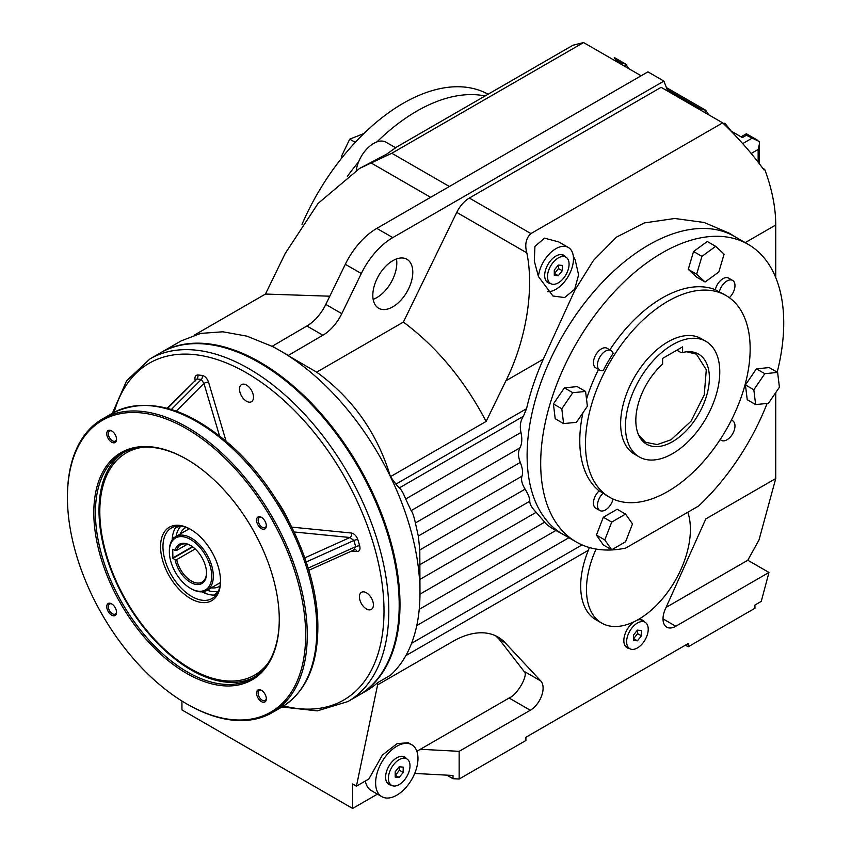 <?xml version="1.0" encoding="UTF-8"?>
<svg xmlns="http://www.w3.org/2000/svg" width="851" height="851" viewBox="0 0 851 851"><rect width="100%" height="100%" fill="white"/><g stroke="black" fill="none" stroke-linecap="round" stroke-linejoin="round"><path stroke-width="1.28" d="M762.741 168.264L764.709 169.402L763.911 169.86C751.89 153.371 738.147 137.702 722.669 122.863L661.11 87.323L469.348 198.038A22.615 13.052 120 0 0 456.753 212.399L403.385 322.082L316.668 372.153C352.697 398.289 377.291 433.138 390.46 476.666L395.917 484.134L526.556 408.703A172.062 99.333 120 0 1 543.3 359.207L574.893 290.148L593.53 260.342L616.475 237.131L644.345 222.919L674.715 218.484L704.171 222.483L729.413 233.259L735.338 236.95M615.847 59.921L614.773 57.772L625.73 64.091L628.74 68.633M614.231 57.783L615.847 59.91L614.741 60.549M751.178 153.478L758.145 149.457L759.475 143.766L759.188 141.479L746.391 135.288L742.391 137.596L730.828 130.916M414.714 773.442L452.998 775.474L452.998 778.697L459.157 779.027L525.907 740.487L525.907 737.253L688.193 643.558L688.193 646.792L754.954 608.252L754.954 605.018L761.262 601.38L768.974 572.457L747.784 560.235L759.007 539.97L775.74 478.549L775.74 392.619M764.709 169.402A124.363 71.803 60 0 1 775.74 225.004L775.74 277.564M641.122 75.782L583.563 42.55L391.8 153.265L359.59 168.424L318.04 203.453L285.245 253.407L265.469 294.052L194.464 335.049M583.563 42.55L572.936 45.252L395.513 147.691M359.59 168.424L386.811 154.042L395.651 147.766L386.046 142.223A24.87 14.361 -60 0 0 368.26 147.51A24.87 14.361 -60 0 0 356.271 170.402M272.086 346.08L280.075 350.697A197.857 114.236 -120 0 0 272.086 346.346L306.892 325.986A33.912 19.584 120 0 0 325.795 304.424L345.315 264.31A56.528 32.636 -60 0 1 376.812 228.387L647.919 71.856L663.908 81.09L667.801 91.185M396.46 258.97A28.264 16.318 -60 0 1 396.8 263.002A28.264 16.318 -60 0 1 373.153 299.339M459.157 779.027L459.157 751.337L530.301 710.255A18.094 10.446 120 0 0 541.651 695.756A18.094 10.446 120 0 0 540.779 680.96L505.122 642.739A90.451 52.219 120 0 0 497.952 637.016A90.451 52.219 120 0 0 452.732 641.494L377.61 684.864L377.61 682.662L390.407 675.279A197.857 114.236 -120 0 0 419.979 593.019A197.857 114.236 -120 0 0 288.074 355.58L322.88 335.22A33.912 19.584 120 0 0 341.783 313.657L361.303 273.543A56.528 32.636 -60 0 1 392.8 237.61L663.908 81.09M288.074 355.314L280.075 350.697A197.857 114.236 -120 0 1 288.074 355.58L316.668 372.153M412.788 272.235A28.264 16.318 -60 0 1 400.449 300.68A28.264 16.318 -60 0 1 378.674 308.253A28.264 16.318 -60 0 1 378.674 275.607A28.264 16.318 -60 0 1 406.938 259.289A28.264 16.318 -60 0 1 412.788 272.235M403.385 322.082C436.765 346.921 464.348 380.046 486.123 421.436L505.898 380.791C526.067 340.528 534.428 289.393 526.812 252.853C524.599 244.673 525.971 238.237 530.907 233.578L722.669 122.863M568.319 247.46L558.724 241.918L544.502 238.152L534.928 246.418L534.3 261.076L538.438 276.543A24.87 14.361 -60 0 1 550.182 253.077A24.87 14.361 -60 0 1 568.319 247.46A24.87 14.361 -60 0 1 573.34 256.385L575.17 259.821L578.595 274.873L574.648 289.308L564.617 297.563L552.916 295.999L538.438 276.543M620.113 63.644L621.209 63.017L625.73 64.091M746.391 135.288L746.391 133.756L757.347 140.085M775.74 478.549L705.809 518.919L665.322 609.061A18.094 10.446 -60 0 0 666.758 627.144A18.094 10.446 -60 0 0 675.8 626.251L768.974 572.457M747.784 560.235L666.067 607.412M687.81 512.238A73.484 42.433 -60 0 1 665.642 594.849A73.484 42.433 -60 0 1 601.689 623.081L595.891 619.73A73.484 42.433 -60 0 1 588.349 550.278L589.371 547.523M629.495 648.526A15.829 9.138 -60 0 1 627.123 647.802A15.829 9.138 -60 0 1 624.549 635.644A15.829 9.138 -60 0 1 634.229 621.677M637.037 620.219A15.829 9.138 -60 0 1 642.952 620.39A15.829 9.138 -60 0 1 644.76 622.092M485.081 95.972A171.849 99.216 120 0 0 376.95 141.904M358.59 161.881A171.849 99.216 120 0 0 347.378 176.359M329.794 296.201L265.469 294.052M272.086 346.346L246.928 336.156L222.866 331.794L200.698 333.39L181.157 340.9L161.169 352.431A197.857 114.236 -120 0 0 160.765 352.665M486.123 421.436L390.46 476.666M419.979 593.019L419.798 549.948L418.309 536.045L415.384 522.961C413.894 516.142 412.48 512.036 411.139 510.643L405.704 499.005C403.119 492.665 400.959 488.995 399.236 487.974L395.917 484.134M767.113 403.438A171.849 99.216 -60 0 1 698.671 505.973L625.762 548.055A171.849 99.216 -60 0 1 576.287 541.991L562.702 534.141A171.849 99.216 -60 0 1 562.702 335.709A171.849 99.216 -60 0 1 734.551 236.493L748.135 244.333A171.849 99.216 -60 0 1 777.197 372.185M563.5 534.598L555.852 530.481C549.895 527.152 546.161 524.376 544.651 522.174L536.173 512.302C531.854 507.856 529.726 504.164 529.769 501.228C529.907 498.473 528.354 494.452 525.11 489.144C521.918 483.974 520.876 479.656 521.993 476.177C523.131 472.794 522.567 468.199 520.291 462.391C518.036 456.615 517.919 451.753 519.961 447.817C522.003 443.871 522.333 438.744 520.972 432.457C519.621 426.096 520.418 420.713 523.365 416.309L526.556 408.703M573.34 256.385A24.87 14.361 -60 0 1 573.478 258.842A24.87 14.361 -60 0 1 547.587 291.702M700.054 109.8L701.16 109.173L705.681 110.247L708.681 114.779M688.193 646.792L685.395 645.175M452.998 778.697L446.828 775.144M358.622 695.352A197.857 114.236 -120 0 0 359.016 695.129L366.217 690.969A197.857 114.236 -120 0 0 377.61 682.662M377.429 794.132L352.633 808.45L181.944 709.904L181.944 701.033M352.633 808.45L352.633 783.984L356.431 786.175L368.813 779.027L382.418 755.018L397.098 743.646L408.214 742.71L411.778 744.774A29.966 17.297 -60 0 1 417.979 758.486A29.966 17.297 -60 0 1 404.906 788.632A29.966 17.297 -60 0 1 381.822 796.664A29.966 17.297 -60 0 1 381.822 762.07A29.966 17.297 -60 0 1 411.778 744.774M377.61 684.864L356.431 786.175M359.016 695.129A197.857 114.236 -120 0 0 399.991 604.55A197.857 114.236 -120 0 0 313.636 405.438A197.857 114.236 -120 0 0 161.169 352.431M601.689 623.081A73.484 42.433 -60 0 1 596.104 549.065M416.862 751.284L509.121 698.022C517.695 694.661 529.141 673.96 523.939 671.237L499.25 639.346L495.633 635.803M459.157 751.337L420.341 749.274M627.9 647.6A15.829 9.138 -60 0 1 626.357 647.271M642.111 619.996A15.829 9.138 -60 0 1 643.165 621.166M550.352 283.426A15.829 9.138 -60 0 1 547.97 282.713A15.829 9.138 -60 0 1 547.97 264.427A15.829 9.138 -60 0 1 563.798 255.289A15.829 9.138 -60 0 1 565.617 256.991M731.286 131.182L724.892 123.204L723.19 123.363M723.733 123.874L724.892 123.204M365.366 781.016A29.966 17.297 120 0 0 371.227 790.547L381.822 796.664M281.958 706.979L317.232 710.883L347.825 701.586L358.218 695.586A197.857 114.236 -120 0 0 399.193 605.018L399.193 604.093A196.719 113.577 -120 0 0 260.098 363.164L259.3 362.696A197.857 114.236 -120 0 0 160.371 352.899L149.978 358.899L126.629 380.748L112.375 413.246M488.112 94.227A171.849 99.216 120 0 0 302.009 224.324M548.757 282.511A15.829 9.138 -60 0 1 547.214 282.181M562.958 254.906A15.829 9.138 -60 0 1 564.022 256.066M399.193 605.018A197.857 114.236 -120 0 0 259.3 362.696M576.287 541.991A171.849 99.216 -60 0 1 576.287 343.549A171.849 99.216 -60 0 1 748.135 244.333M391.258 785.143A15.829 9.138 -60 0 1 388.886 784.42A15.829 9.138 -60 0 1 388.886 766.145A15.829 9.138 -60 0 1 404.714 757.007A15.829 9.138 -60 0 1 406.523 758.709M363.877 133.554L349.729 139.149L341.304 156.701L341.847 157.914M355.271 142.351L349.729 139.149M342.336 157.297L341.304 156.701M595.796 367.866L599.785 370.174L595.796 367.866A11.308 6.531 -60 0 1 595.796 354.814A11.308 6.531 -60 0 1 607.103 348.282L611.092 350.591A11.308 6.531 120 0 0 599.785 357.122A11.308 6.531 120 0 0 599.785 370.174L599.785 370.174A11.308 6.531 120 0 0 603.231 370.536A116.491 67.261 120 0 1 613.124 353.388A11.308 6.531 120 0 0 611.092 350.591M609.848 349.867A116.587 67.314 -60 0 1 715.319 289.691A11.308 6.531 -60 0 1 717.329 284.638A11.308 6.531 -60 0 1 728.637 278.117L732.637 280.426A11.308 6.531 120 0 0 721.329 286.947A11.308 6.531 120 0 0 719.297 292.095L715.319 289.691M599.157 490.889L603.231 493.133A11.308 6.531 120 0 0 599.785 510.515L595.796 508.207A11.308 6.531 -60 0 1 599.157 490.889A116.587 67.314 -60 0 1 582.956 412.735M586.52 399.151A116.587 67.314 -60 0 1 598.54 369.451M611.72 549.778L603.327 544.938L596.402 535.088L603.327 517.238L617.177 509.249L625.57 514.089L632.495 523.939L625.57 541.789L611.72 549.778L604.795 539.928L611.72 522.088L625.57 514.089M755.635 404.576L747.242 399.725L745.433 384.918L756.422 368.845L769.219 367.579L777.612 372.419L779.42 387.226L768.432 403.31L755.635 404.576L753.837 389.769L764.815 373.685L777.612 372.419M705.085 282L696.682 277.16L688.257 269.341L693.554 251.513L707.287 241.493L715.68 246.343L724.105 254.162L718.808 271.99L705.085 282L696.65 274.192L701.947 256.353L715.68 246.343M563.607 423.596L555.214 418.745L553.405 403.938L564.394 387.865L577.18 386.599L585.573 391.439L587.381 406.246L576.404 422.33L563.607 423.596L561.798 408.788L572.787 392.705L585.573 391.439M389.662 784.218A15.829 9.138 -60 0 1 388.13 783.899M403.874 756.613A15.829 9.138 -60 0 1 404.927 757.784M603.231 493.133A116.491 67.261 120 0 0 608.688 496.761L610.305 497.644A116.449 67.229 -60 0 1 609.582 362.771A116.449 67.229 -60 0 1 726.754 295.967A116.449 67.229 -60 0 1 743.689 389.513A116.449 67.229 -60 0 1 667.812 491.474A116.449 67.229 -60 0 1 610.305 497.644M726.754 295.967L725.169 295.01A116.491 67.261 120 0 0 719.297 292.095M729.339 297.68A11.308 6.531 120 0 0 732.637 280.426M720.254 439.424A11.308 6.531 120 0 0 721.329 440.35A11.308 6.531 120 0 0 732.637 433.819A11.308 6.531 120 0 0 732.637 420.766L731.413 420.054L732.637 420.766A11.308 6.531 120 0 0 731.296 420.288M599.785 510.515A11.308 6.531 120 0 0 611.092 503.983A11.308 6.531 120 0 0 613.082 499.026M603.327 517.238L611.72 522.088M596.402 535.088L604.795 539.928M745.433 384.918L753.837 389.769M756.422 368.845L764.815 373.685M688.257 269.341L696.65 274.192M693.554 251.513L701.947 256.353M553.405 403.938L561.798 408.788M564.394 387.865L572.787 392.705M246.503 401.236A9.893 5.712 60 0 1 240.035 392.524A9.893 5.712 60 0 1 241.556 384.588A9.893 5.712 60 0 1 251.449 390.301A9.893 5.712 60 0 1 251.449 401.725A9.893 5.712 60 0 1 246.503 401.236M366.419 608.944A9.893 5.712 60 0 1 359.952 600.221A9.893 5.712 60 0 1 361.473 592.296A9.893 5.712 60 0 1 371.366 598.008A9.893 5.712 60 0 1 371.366 609.433A9.893 5.712 60 0 1 366.419 608.944M167.051 408.246L196.879 379.014A3.393 2.564 -84.3 0 0 197.804 374.972C195.251 375.121 194.4 377.099 195.262 380.908M197.804 374.972L202.23 375.419C205.027 376.089 207.133 378.355 208.559 382.227A3.393 1.064 -16.6 0 0 203.942 383.397L201.315 379.45L196.879 379.014L167.583 408.384M351.463 533.034A3.393 2.564 -84.3 0 1 349.974 537.502L353.888 540.502A3.393 1.064 -16.6 0 1 357.856 539.662C356.463 535.907 354.324 533.694 351.463 533.034L291.829 527.131M308.839 570.287L354.899 549.576A3.393 2.564 95.7 0 1 356.963 551.565C359.601 551.437 360.516 549.533 359.696 545.842L357.856 539.662M353.654 549.863L355.729 546.672L353.888 540.502L306.222 561.99M112.055 431.117A5.797 3.34 -120 0 0 109.545 431.031A5.797 3.34 -120 0 0 109.545 437.722A5.797 3.34 -120 0 0 115.342 441.073A5.797 3.34 -120 0 0 116.523 438.85M112.055 604.093A5.797 3.34 -120 0 0 109.545 604.008A5.797 3.34 -120 0 0 109.545 610.699A5.797 3.34 -120 0 0 115.342 614.05A5.797 3.34 -120 0 0 116.523 611.826M261.863 690.587A5.797 3.34 -120 0 0 259.353 690.501A5.797 3.34 -120 0 0 259.353 697.192A5.797 3.34 -120 0 0 265.14 700.533A5.797 3.34 -120 0 0 266.32 698.309M261.863 517.61A5.797 3.34 -120 0 0 259.353 517.525A5.797 3.34 -120 0 0 259.353 524.216A5.797 3.34 -120 0 0 265.14 527.556A5.797 3.34 -120 0 0 266.32 525.333M186.539 703.788L187.337 704.256A169.583 97.908 -120 0 0 272.139 712.649A169.583 97.908 -120 0 0 307.264 635.016A169.583 97.908 -120 0 0 233.238 464.348A169.583 97.908 -120 0 0 102.546 418.915A169.583 97.908 -120 0 0 67.431 496.548L67.431 497.473A168.455 97.259 -120 0 0 186.539 703.788A168.455 97.259 -120 0 0 305.658 635.016A168.455 97.259 -120 0 0 186.539 428.702A168.455 97.259 -120 0 0 67.431 497.473M111.641 430.861A6.925 4 -120 0 0 106.747 433.68A6.925 4 -120 0 0 111.641 442.169A6.925 4 -120 0 0 116.544 439.339A6.925 4 -120 0 0 111.641 430.861L111.641 430.861M111.641 603.838A6.925 4 -120 0 0 106.747 606.667A6.925 4 -120 0 0 111.641 615.145A6.925 4 -120 0 0 116.544 612.316A6.925 4 -120 0 0 111.641 603.838L111.641 603.838M261.448 690.321A6.925 4 -120 0 0 256.545 693.15A6.925 4 -120 0 0 261.448 701.628A6.925 4 -120 0 0 266.342 698.809A6.925 4 -120 0 0 261.448 690.321L262.246 690.789M261.448 517.344A6.925 4 -120 0 0 256.545 520.174A6.925 4 -120 0 0 261.448 528.652A6.925 4 -120 0 0 266.342 525.822A6.925 4 -120 0 0 261.448 517.344L261.448 517.344M279.277 619.783A131.15 75.718 -120 0 0 186.55 459.168A131.15 75.718 -120 0 0 93.812 512.706A131.15 75.718 -120 0 0 186.539 673.332A131.15 75.718 -120 0 0 279.277 619.783M186.943 459.391A130.022 75.069 -120 0 0 122.331 453.189A130.022 75.069 -120 0 0 122.331 603.316A130.022 75.069 -120 0 0 252.353 678.385A130.022 75.069 -120 0 0 279.277 619.326M124.161 452.189A130.022 75.069 -120 0 0 125.927 601.242A130.022 75.069 -120 0 0 254.13 677.3M141.628 447.286A128.32 74.09 -120 0 0 126.778 452.572A128.32 74.09 -120 0 0 126.586 452.689M254.906 674.949A128.32 74.09 -120 0 0 255.098 674.832A128.32 74.09 -120 0 0 267.108 664.631M143.819 447.147A128.32 74.09 -120 0 0 126.384 452.806A128.32 74.09 -120 0 0 126.384 600.976A128.32 74.09 -120 0 0 254.704 675.066A128.32 74.09 -120 0 0 268.32 662.801M220.515 581.244A42.401 24.477 -120 0 0 190.539 529.322A42.401 24.477 -120 0 0 160.562 546.629A42.401 24.477 -120 0 0 190.539 598.551A42.401 24.477 -120 0 0 220.515 581.244M191.145 529.673A40.699 23.498 -120 0 0 171.391 527.992A40.699 23.498 -120 0 0 171.391 574.999A40.699 23.498 -120 0 0 212.09 598.498A40.699 23.498 -120 0 0 220.515 580.542M176.508 526.258A40.699 23.498 -120 0 0 172.179 539.97M202.112 591.828A40.699 23.498 -120 0 0 216.165 594.923M172.434 536.843A49.656 28.668 -120 0 0 172.647 539.332M202.91 591.743A49.656 28.668 -120 0 0 204.953 593.168M179.433 526.099A49.656 28.668 -120 0 0 179.391 526.673M180.88 526.195A37.955 21.913 -120 0 0 176.104 536.375M207.187 590.222A37.955 21.913 -120 0 0 218.388 591.179M190.539 588.403L191.337 588.86A31.093 17.945 -120 0 0 206.889 590.403A31.093 17.945 -120 0 0 213.324 576.17A31.093 17.945 -120 0 0 199.751 544.885A31.093 17.945 -120 0 0 175.795 536.545A31.093 17.945 -120 0 0 169.36 550.778L169.36 551.703A29.966 17.297 -120 0 0 190.539 588.403A29.966 17.297 -120 0 0 211.729 576.17A29.966 17.297 -120 0 0 190.539 539.47A29.966 17.297 -120 0 0 169.36 551.703M172.913 558.373L175.061 559.618A22.615 13.052 -120 0 0 192.56 583.414A22.615 13.052 -120 0 0 206.527 573.17A22.615 13.052 -120 0 0 190.539 545.47A22.615 13.052 -120 0 0 175.061 550.384L172.71 549.257L172.913 558.373L192.751 546.927M195.187 548.948L176.689 559.628L175.061 559.618M190.943 545.714A21.477 12.403 -120 0 0 180.603 544.874A21.477 12.403 -120 0 0 176.689 550.395L187.348 544.246M176.689 550.395L175.061 550.384M176.689 559.628A21.477 12.403 -120 0 0 202.081 582.084A21.477 12.403 -120 0 0 206.527 572.702M682.598 352.527A52.007 30.03 -60 0 1 687.736 351.718A52.007 30.03 -60 0 1 698.607 414.171A52.007 30.03 -60 0 1 639.09 435.989A52.007 30.03 -60 0 1 662.61 364.068L662.61 358.409L682.598 346.868L682.598 352.527L681.002 352.559L676.864 350.176M686.757 351.793L696.448 354.176L706.287 369.76L704.245 394.949L690.991 421.234L671.013 439.776L657.238 444.562L645.569 442.297L638.665 435.106M672.609 344.698A66.708 38.508 -60 0 1 705.958 341.389A66.708 38.508 -60 0 1 705.958 418.415A66.708 38.508 -60 0 1 639.25 456.934A66.708 38.508 -60 0 1 629.027 403.48A66.708 38.508 -60 0 1 672.609 344.698M705.958 341.389L701.16 338.624A66.708 38.508 120 0 0 667.812 341.932A66.708 38.508 120 0 0 624.23 400.704A66.708 38.508 120 0 0 634.463 454.157L639.25 456.934M626.634 641.707A15.265 8.808 120 0 0 629.804 648.696A15.265 8.808 120 0 0 645.058 639.888A15.265 8.808 120 0 0 645.058 622.262A15.265 8.808 120 0 0 633.304 626.357A15.265 8.808 120 0 0 626.634 641.707M633.431 640.452L633.431 635.123L637.431 630.155L641.431 630.506L641.431 635.835L637.431 640.814L633.431 640.452M641.431 635.835L637.633 633.644L637.633 630.165M637.431 640.814L633.633 638.622L637.633 633.644M388.407 778.335A15.265 8.808 120 0 0 391.566 785.324A15.265 8.808 120 0 0 406.831 776.506A15.265 8.808 120 0 0 406.831 758.879A15.265 8.808 120 0 0 395.066 762.975A15.265 8.808 120 0 0 388.407 778.335M395.204 777.08L395.204 771.74L399.193 766.772L403.193 767.134L403.193 772.463L399.193 777.431L395.204 777.08M403.193 772.463L399.396 770.272L399.396 766.794M399.193 777.431L395.396 775.24L399.396 770.272M547.491 276.618A15.265 8.808 120 0 0 550.65 283.606A15.265 8.808 120 0 0 565.915 274.788A15.265 8.808 120 0 0 565.915 257.172A15.265 8.808 120 0 0 554.161 261.257A15.265 8.808 120 0 0 547.491 276.618M554.288 275.362L554.288 270.033L558.288 265.055L562.288 265.416L562.288 270.746L558.288 275.713L554.288 275.362M562.288 270.746L558.49 268.554L558.49 265.076M558.288 275.713L554.49 273.522L558.49 268.554M742.7 143.606L751.752 138.383M505.898 380.791L543.3 359.207M745.199 242.641L775.74 225.004M621.209 63.017L615.847 59.91M701.16 109.173L667.173 89.546M758.145 149.457L758.145 162.179M405.821 655.653L588.349 550.278M370.706 162.722L430.617 197.315M391.8 153.265L449.371 186.497M306.892 325.986L322.88 335.22M325.795 304.424L341.783 313.657M345.315 264.31L361.303 273.543M376.812 228.387L392.8 237.61M456.753 212.399L526.812 252.853M469.348 198.038L530.907 233.578M624.474 66.165L626.751 64.857M704.426 112.321L706.692 111.013M663.014 618.868L675.8 626.251M411.576 643.313L582.052 544.895M499.25 639.346L505.122 642.739M523.939 671.237L540.779 680.96M509.121 698.022L530.301 710.255M419.979 564.617L529.769 501.228M419.798 549.948L525.11 489.144M418.309 536.045L521.993 476.177M415.384 522.961L520.291 462.391M411.139 510.643L519.961 447.817M405.704 499.005L520.972 432.457M399.236 487.974L523.365 416.309M416.777 625.549L568.893 537.715M419.224 609.359L555.852 530.481M419.979 594.158L544.651 522.174M419.979 579.382L536.173 512.302M347.825 701.586A197.857 114.236 -120 0 0 388.801 611.018A197.857 114.236 -120 0 0 302.435 411.905A197.857 114.236 -120 0 0 149.978 358.899M283.66 705.947A194.464 112.268 -120 0 0 384.003 611.018A194.464 112.268 -120 0 0 265.257 385.163A194.464 112.268 -120 0 0 114.108 412.288M208.559 382.227L226.058 441.116M288.702 520.982A73.484 42.433 -120 0 0 276.82 500.399M356.963 551.565L351.548 551.023M202.23 375.419A3.393 2.564 -84.3 0 1 201.315 379.45L171.359 409.48M176.274 411.118L203.942 383.397L219.505 435.776M304.807 557.873L349.974 537.502L294.169 531.981M359.696 545.842A3.393 1.064 -16.6 0 0 355.729 546.672L308.179 568.117M258.523 691.395L256.715 691.81M316.849 629.474A169.583 97.908 -120 0 0 242.822 458.806A169.583 97.908 -120 0 0 112.141 413.373C147.17 396.172 186.986 407.055 231.621 445.998C281.638 490.516 318.625 568.468 317.849 628.091C317.487 666.056 305.445 692.395 281.734 707.117A169.583 97.908 -120 0 0 316.849 629.474M186.05 527.386A33.912 19.584 -120 0 0 180.21 534.002M211.303 587.85A33.912 19.584 -120 0 0 219.952 586.105M192.39 546.672L172.71 558.033M759.475 143.766L759.475 163.903M666.439 87.6L705.681 110.247M746.391 133.756L741.061 136.83M721.329 440.35L720.106 439.637M112.141 413.373L102.546 418.915M281.734 707.117L272.139 712.649M220.42 582.573L206.889 590.403M175.795 536.545L189.337 528.737M625.304 646.1L629.804 648.696M640.569 619.666L645.058 622.262M387.067 782.729L391.566 785.324M402.332 756.294L406.831 758.879M546.161 281.011L550.65 283.606M561.426 254.577L565.915 257.172M172.54 536.119A7.627 7.627 0 0 0 173.487 538.353M180.433 526.663A7.627 7.627 0 0 0 175.083 528.397M213.59 595.094A7.627 7.627 0 0 0 217.76 591.328M204.176 591.498A7.627 7.627 0 0 0 205.634 593.434"/></g></svg>
